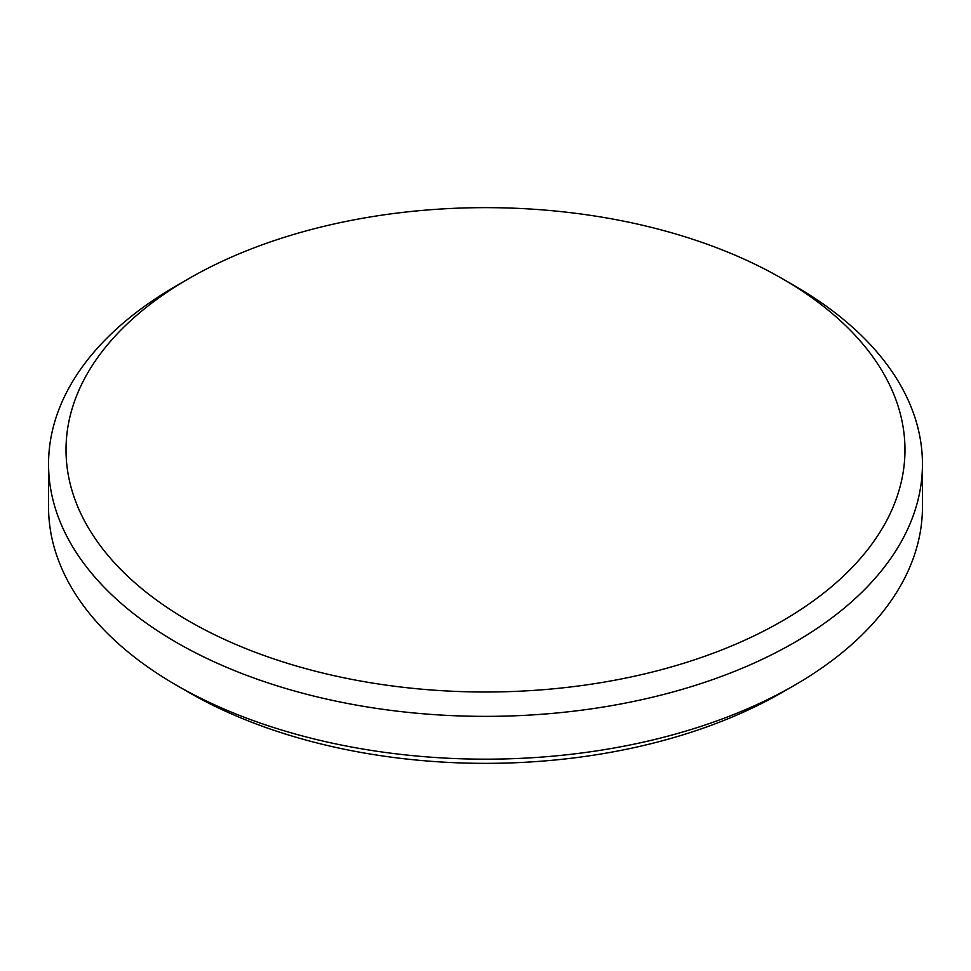 <?xml version="1.0" encoding="UTF-8"?>
<svg xmlns="http://www.w3.org/2000/svg" width="971" height="971" viewBox="0 0 971 971"><rect width="100%" height="100%" fill="white"/><g stroke="black" fill="none" stroke-linecap="round" stroke-linejoin="round"><path stroke-width="1.46" d="M794.472 685.283L782.116 692.42A419.472 242.18 180 0 1 188.884 692.42L176.528 685.283A436.95 252.266 0 0 0 794.472 685.283A436.95 252.266 0 0 0 922.45 506.911L922.45 464.089A436.95 252.266 180 0 1 652.718 697.166A436.95 252.266 180 0 1 176.528 642.474A436.95 252.266 180 0 1 48.55 464.089A436.95 252.266 180 0 1 176.528 285.717L188.884 278.58A419.472 242.18 0 0 0 188.884 621.076A419.472 242.18 0 0 0 782.104 621.076A419.472 242.18 0 0 0 782.116 278.58L794.472 285.717A436.95 252.266 180 0 1 922.45 464.089M48.55 464.089L48.55 506.911A436.95 252.266 0 0 0 176.528 685.283L188.884 692.42M794.472 285.717L782.116 278.58A419.472 242.18 0 0 0 188.884 278.58"/></g></svg>
